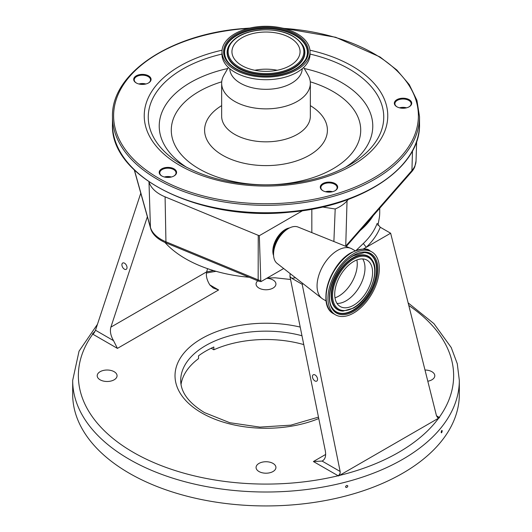 <?xml version="1.0" encoding="UTF-8"?>
<svg xmlns="http://www.w3.org/2000/svg" width="532" height="532" viewBox="0 0 532 532"><rect width="100%" height="100%" fill="white"/><g stroke="black" fill="none" stroke-linecap="round" stroke-linejoin="round"><path stroke-width="0.8" d="M254.801 70.264A34.061 19.664 180 0 1 260.673 69.413A34.061 19.664 180 0 1 277.199 70.264M271.327 71.115A34.061 19.664 180 0 1 231.939 51.697A34.061 19.664 180 0 1 260.673 32.272A34.061 19.664 180 0 1 300.061 51.697A34.061 19.664 180 0 1 271.327 71.115M259.117 26.6A44.01 25.41 180 0 1 310.01 51.697A44.01 25.41 180 0 1 272.883 76.794A44.01 25.41 180 0 1 221.99 51.697A44.01 25.41 180 0 1 259.117 26.6M310.01 51.697L310.01 54.297A44.01 25.41 180 0 1 272.883 79.394A44.01 25.41 180 0 1 221.99 54.297L221.99 51.697M302.216 68.734A36.223 20.914 180 0 1 271.666 89.063A36.223 20.914 180 0 1 229.784 68.734M303.632 67.471L308.081 75.172A44.349 25.603 180 0 1 310.349 83.265A44.349 25.603 180 0 1 272.936 108.555A44.349 25.603 180 0 1 221.651 83.265A44.349 25.603 180 0 1 223.919 75.172L228.368 67.471M330.345 192.092A8.692 5.021 180 0 1 322.838 190.682A8.692 5.021 180 0 1 320.716 185.582A8.692 5.021 180 0 1 327.626 182.177A8.692 5.021 180 0 1 336.729 184.857A8.692 5.021 180 0 1 335.133 190.682A8.692 5.021 180 0 1 330.345 192.092M169.256 177.362A8.692 5.021 180 0 1 161.748 175.952A8.692 5.021 180 0 1 159.627 170.852A8.692 5.021 180 0 1 166.536 167.447A8.692 5.021 180 0 1 175.64 170.127A8.692 5.021 180 0 1 174.044 175.952A8.692 5.021 180 0 1 169.256 177.362M143.74 84.355A8.692 5.021 180 0 1 136.239 82.945A8.692 5.021 180 0 1 134.117 77.852A8.692 5.021 180 0 1 141.02 74.44A8.692 5.021 180 0 1 150.13 77.12A8.692 5.021 180 0 1 148.528 82.945A8.692 5.021 180 0 1 143.74 84.355M404.393 108.189A8.692 5.021 180 0 1 396.885 106.786A8.692 5.021 180 0 1 394.764 101.685A8.692 5.021 180 0 1 401.673 98.28A8.692 5.021 180 0 1 410.777 100.954A8.692 5.021 180 0 1 409.174 106.786A8.692 5.021 180 0 1 404.393 108.189M334.927 190.802A8.126 4.688 0 0 0 337.108 187.597A8.126 4.688 0 0 0 327.712 182.968A8.126 4.688 0 0 0 320.863 187.597A8.126 4.688 0 0 0 323.05 190.802M173.838 176.065A8.126 4.688 0 0 0 176.019 172.867A8.126 4.688 0 0 0 166.629 168.238A8.126 4.688 0 0 0 159.773 172.867A8.126 4.688 0 0 0 161.961 176.065M148.322 83.065A8.126 4.688 0 0 0 150.509 79.867A8.126 4.688 0 0 0 141.113 75.231A8.126 4.688 0 0 0 134.257 79.867A8.126 4.688 0 0 0 136.445 83.065M325.478 191.726A8.126 4.688 180 0 1 327.712 191.321A8.126 4.688 180 0 1 332.493 191.726M332.287 191.779A8.692 5.021 0 0 0 327.626 191.46A8.692 5.021 0 0 0 325.684 191.779M164.388 176.996A8.126 4.688 180 0 1 166.629 176.591A8.126 4.688 180 0 1 171.41 176.996M171.198 177.05A8.692 5.021 0 0 0 166.536 176.73A8.692 5.021 0 0 0 164.594 177.05M138.872 83.99A8.126 4.688 180 0 1 141.113 83.591A8.126 4.688 180 0 1 145.894 83.99M145.682 84.043A8.692 5.021 0 0 0 141.02 83.73A8.692 5.021 0 0 0 139.085 84.043M408.968 106.899A8.126 4.688 0 0 0 411.156 103.7A8.126 4.688 0 0 0 401.76 99.065A8.126 4.688 0 0 0 394.904 103.7A8.126 4.688 0 0 0 397.091 106.899M399.519 107.823A8.126 4.688 180 0 1 401.76 107.424A8.126 4.688 180 0 1 406.541 107.823M406.335 107.876A8.692 5.021 0 0 0 401.673 107.564A8.692 5.021 0 0 0 399.732 107.876M326.528 191.946A8.126 4.688 180 0 1 331.443 191.946M165.439 177.216A8.126 4.688 180 0 1 170.353 177.216M139.929 84.216A8.126 4.688 180 0 1 144.837 84.216M400.576 108.049A8.126 4.688 180 0 1 405.484 108.049M283.669 268.52L261.019 281.594A4.469 2.58 -60 0 1 260.78 280.49A5.686 3.438 -179.9 0 1 258.153 279.872L258.246 235.33L259.33 235.683L302.655 210.665M150.689 228.587A37.991 21.932 0 0 0 151.155 229.977A37.991 21.932 0 0 0 161.329 240.604A37.991 21.932 0 0 0 166.09 242.938L258.299 281.022A5.426 3.132 0 0 0 261.019 281.594M346.219 246.502L411.695 171.73A37.991 21.932 0 0 0 414.827 166.709L416.031 160.97L416.662 141.266M360.177 230.562A113.722 65.655 0 0 0 373.165 215.726M379.722 208.245L379.722 212.335A113.722 65.655 180 0 1 379.363 217.522L377.946 225.355M290.558 279.473L274.991 277.784A113.722 65.655 180 0 1 267.277 277.983M249.215 277.265A113.722 65.655 180 0 1 185.588 258.758A113.722 65.655 180 0 1 164.947 242.446M356.247 250.299L363.336 243.496L366.255 247.3L363.223 249.056M363.336 243.496A113.722 65.655 0 0 0 377.135 223.467L380.254 227.231L390.641 233.222L366.255 247.3A117.133 67.624 180 0 0 380.254 227.231M338.518 475.967L313.395 461.53L322.106 461.071L340.148 471.485L340.174 473.121L338.518 475.967L439.552 417.633L437.676 417.607L436.506 415.851L390.641 233.222M303.147 283.736L302.183 284.294L291.802 278.296L289.967 276.547L290.113 273.707A113.722 65.655 0 0 0 290.286 273.687M340.148 471.485L302.183 284.294M436.486 415.758L439.552 417.633M441.154 432.277C441.507 433.148 441.853 432.716 442.192 430.973C441.853 430.095 441.507 430.534 441.154 432.277L441.361 432.822M442.192 430.973L441.999 430.421M345.561 486.76C346.319 487.871 347.07 487.671 347.822 486.162C347.07 485.058 346.319 485.257 345.561 486.76L345.72 487.239M347.822 486.162L347.662 485.689M129.296 473.247A193.322 111.614 0 0 0 339.981 497.44A193.322 111.614 0 0 0 459.322 394.325L459.322 380.393A193.322 111.614 180 0 1 339.981 483.515A193.322 111.614 180 0 1 129.296 459.316A193.322 111.614 180 0 1 72.678 380.393L72.678 394.325A193.322 111.614 0 0 0 129.296 473.247M303.765 344.596A85.293 49.243 180 0 0 213.837 349.79L213.837 347.004A85.293 49.243 0 0 0 198.522 355.848L198.522 358.635A85.293 49.243 180 0 0 181.04 384.423M213.837 349.79L211.164 348.247M424.995 370.019A9.928 5.732 180 0 1 431.891 371.702A9.928 5.732 180 0 1 434.797 375.752A9.928 5.732 180 0 1 427.808 381.225M266.705 278.316A9.928 5.732 180 0 1 273.022 279.978A9.928 5.732 180 0 1 275.928 284.028A9.928 5.732 180 0 1 269.797 289.328A9.928 5.732 180 0 1 258.978 288.085A9.928 5.732 180 0 1 256.072 284.028A9.928 5.732 180 0 1 257.787 280.81M100.109 379.808A9.928 5.732 180 0 1 97.203 375.752A9.928 5.732 180 0 1 103.334 370.458A9.928 5.732 180 0 1 114.154 371.702A9.928 5.732 180 0 1 117.06 375.752A9.928 5.732 180 0 1 110.935 381.045A9.928 5.732 180 0 1 100.109 379.808M258.978 471.525A9.928 5.732 180 0 1 256.072 467.475A9.928 5.732 180 0 1 262.203 462.175A9.928 5.732 180 0 1 273.022 463.419A9.928 5.732 180 0 1 275.928 467.475A9.928 5.732 180 0 1 269.797 472.768A9.928 5.732 180 0 1 258.978 471.525M94.862 331.489L95.494 330.239L113.529 340.653L117.419 348.387L92.754 334.149L92.448 333.903L94.862 331.489A3.411 1.968 -60 0 1 92.754 334.149A187.636 108.335 0 0 0 133.319 452.353A187.636 108.335 0 0 0 338.066 475.774A3.411 1.968 120 0 0 340.174 473.121M408.782 305.461A187.636 108.335 0 0 1 439.246 417.361A3.411 1.968 -60 0 1 437.603 417.56M209.808 284.893L218.605 289.973L213.279 288.045L209.894 285.019C206.868 280.138 205.791 275.749 206.669 271.839L207.566 268.66M289.967 276.547L325.331 450.956C326.209 456.13 325.132 459.508 322.106 461.071L322.645 460.812M314.924 380.932A3.611 2.141 -118.6 0 0 316.726 381.118A3.611 2.141 -118.6 0 0 317.391 378.186A3.611 2.141 -118.6 0 0 315.07 374.954A3.611 2.141 -118.6 0 0 313.275 374.774A3.611 2.141 -118.6 0 0 312.603 377.7A3.611 2.141 -118.6 0 0 314.924 380.932M95.494 330.239L140.78 193.189M113.529 340.653C110.663 335.685 109.778 331.183 110.882 327.14L147.364 216.743M124.388 269.165A3.611 2.141 -118.6 0 0 126.19 269.352A3.611 2.141 -118.6 0 0 126.855 266.419A3.611 2.141 -118.6 0 0 124.535 263.194A3.611 2.141 -118.6 0 0 122.739 263.007A3.611 2.141 -118.6 0 0 122.067 265.94A3.611 2.141 -118.6 0 0 124.388 269.165M260.78 280.49L259.33 235.683M134.45 170.114L150.43 227.344L148.987 181.864A39.714 22.929 0 0 0 165.086 196.853L258.246 235.33M273.594 255.599A17.629 10.175 -60 0 1 285.298 229.505A17.629 10.175 -60 0 1 289.574 227.915M311.832 232.617L311.832 209.182M273.548 254.289L273.548 251.703A17.869 10.314 120 0 1 286.183 229.817L288.424 228.527A21.041 12.15 120 0 0 273.548 254.289A21.041 12.15 120 0 0 277.086 263.373L321.94 298.432A29.001 16.745 120 0 0 323.07 299.19L326.129 300.959M355.123 250.732L352.064 248.963A29.001 16.745 120 0 0 350.847 248.364A29.001 16.745 120 0 0 337.567 250.399A29.001 16.745 120 0 0 318.954 274.884A29.001 16.745 120 0 0 321.94 298.432M353.647 253.698A36.336 20.974 120 0 0 329.913 285.711A36.336 20.974 120 0 0 335.486 314.824A36.336 20.974 120 0 0 353.647 313.029A36.336 20.974 120 0 0 377.388 281.009A36.336 20.974 120 0 0 371.815 251.895A36.336 20.974 120 0 0 353.647 253.698M350.847 248.364L298.053 227.051A21.041 12.15 120 0 0 288.424 228.527L286.183 229.817M333.883 241.521L335.193 208.976A39.714 22.929 0 0 0 347.037 200.883L348.38 199.347M322.445 207.008L335.193 208.976M353.647 261.498A26.78 15.461 120 0 0 336.151 285.092A26.78 15.461 120 0 0 340.261 306.552A26.78 15.461 120 0 0 353.647 305.228A26.78 15.461 120 0 0 371.143 281.627A26.78 15.461 120 0 0 367.04 260.168A26.78 15.461 120 0 0 353.647 261.498M260.075 30.098A37.872 21.865 180 0 1 303.406 48.279A37.872 21.865 180 0 1 271.925 73.29A37.872 21.865 180 0 1 228.594 55.115A37.872 21.865 180 0 1 260.075 30.098M228.986 45.606C234.313 36.881 244.647 31.661 259.995 29.938C280.849 28.908 295.187 34.128 303.014 45.606A38.71 22.351 180 0 1 272.058 74.227A38.71 22.351 180 0 1 228.986 45.606L228.82 45.918A38.883 22.45 180 0 1 228.906 45.765M303.094 45.765A38.883 22.45 180 0 1 303.18 45.918A38.883 22.45 180 0 1 272.085 74.666A38.883 22.45 180 0 1 228.82 45.918M226.333 59.338A41.403 23.907 180 0 1 259.523 28.881A41.403 23.907 180 0 1 305.667 59.338M226.246 59.185A41.576 24.007 180 0 1 259.496 28.449A41.576 24.007 180 0 1 305.754 59.185C300.301 68.242 289.235 73.755 272.55 75.724C252.64 77.818 231.54 70.104 226.246 59.185M272.637 75.883A42.414 24.492 180 0 1 224.105 55.528A42.414 24.492 180 0 1 259.363 27.511A42.414 24.492 180 0 1 307.895 47.867A42.414 24.492 180 0 1 272.637 75.883M310.349 83.265L310.349 116.229A44.349 25.603 180 0 1 272.936 141.519A44.349 25.603 180 0 1 221.651 116.229L221.651 83.265M310.349 105.635A61.406 35.451 180 0 1 324.194 141.479A61.406 35.451 180 0 1 275.609 165.173A61.406 35.451 180 0 1 211.59 146.593A61.406 35.451 180 0 1 221.651 105.635M310.282 81.815A94.716 54.683 180 0 1 359.433 139.125A94.716 54.683 180 0 1 280.816 184.165A94.716 54.683 180 0 1 176.145 147.45A94.716 54.683 180 0 1 221.718 81.815M186.798 167.42A106.779 61.646 180 0 1 227.763 68.522M310.01 54.071A117.738 67.976 180 0 1 349.258 165.193C331.323 175.407 309.75 181.731 284.527 184.178C245.092 187.158 211.164 180.833 182.742 165.193A117.738 67.976 180 0 1 221.99 54.071M309.937 50.201A121.761 70.297 180 0 1 387.077 123.205A121.761 70.297 180 0 1 285.046 185.196A121.761 70.297 180 0 1 148.428 134.051A121.761 70.297 180 0 1 222.063 50.201M349.258 165.193A117.738 67.976 180 0 1 348.48 165.632M283.416 28.362A152.385 87.98 180 0 1 418.352 113.895A152.385 87.98 180 0 1 289.84 202.659A152.385 87.98 180 0 1 115.491 129.529A152.385 87.98 180 0 1 242.16 28.868A152.385 87.98 180 0 1 248.584 28.362M282.213 28.076L335.712 37.273L380.008 56.964L396.812 69.991L409.261 84.615L416.928 100.355L419.522 116.694A153.522 88.638 180 0 1 290.013 204.235A153.522 88.638 180 0 1 112.478 116.694L112.478 124.122A153.522 88.638 180 0 0 290.013 211.663A153.522 88.638 180 0 0 419.522 124.122C420.872 167.088 362.432 206.35 289.94 212.148C200.724 221.944 109.765 177.389 112.478 124.122M304.238 68.522A106.779 61.646 180 0 1 345.202 167.42M151.155 229.977L150.569 228.228A5.686 4.582 164.4 0 1 150.43 227.344A38.251 22.085 0 0 0 161.149 239.44A38.251 22.085 0 0 0 165.937 241.787A5.686 2.7 112.4 0 0 166.09 242.938M339.356 475.462A187.636 108.335 0 0 0 438.707 418.105M301.97 335.745A85.293 49.243 0 0 0 180.707 380.393C180.687 392.151 188.621 402.884 204.514 412.613L229.791 422.707L259.915 427.11L290.851 425.154L318.475 417.135M318.761 418.544A90.979 52.522 180 0 1 201.668 412.892A90.979 52.522 180 0 1 190.177 346.724A90.979 52.522 180 0 1 300.214 327.08M95.228 330.857A187.636 108.335 0 0 0 93.572 333.025M216.085 271.327A187.636 108.335 0 0 0 206.429 273.022M218.605 289.973L117.419 348.387M313.395 461.53L325.664 454.448M295.513 277.777A117.133 67.624 180 0 1 291.802 278.296M110.882 327.14L206.669 271.839M258.299 281.022A5.686 2.7 -67.6 0 1 258.153 279.872L165.937 241.787L165.086 196.853M345.614 246.256A38.251 22.085 0 0 0 345.733 246.117L411.928 170.526A38.251 22.085 0 0 0 416.031 160.97M345.727 246.303A5.686 4.143 -138.8 0 0 345.733 246.117L347.037 200.883M287.559 229.026A17.736 10.241 120 0 0 285.99 229.817A17.736 10.241 120 0 0 273.548 253.298M351.206 252.773A35.737 20.635 120 0 0 326.934 304.085M351.805 252.633A36.336 20.974 120 0 0 328.071 284.647A36.336 20.974 120 0 0 333.644 313.767C316.826 305.681 329.494 263.965 351.353 252.587C361.042 248.457 367.253 247.872 369.973 250.831A36.336 20.974 120 0 0 351.805 252.633M353.647 255.32A34.341 19.83 120 0 0 329.368 297.381A34.341 19.83 120 0 0 353.647 311.4A34.341 19.83 120 0 0 377.933 269.338A34.341 19.83 120 0 0 353.647 255.32M332.327 308.041A33.503 19.345 120 0 0 353.255 310.488A33.503 19.345 120 0 0 376.237 276.474A33.503 19.345 120 0 0 364.36 252.56L353.461 255.739C336.237 264.69 323.695 296.384 332.327 308.041M332.241 307.895A33.33 19.245 120 0 0 352.955 310.176A33.33 19.245 120 0 0 375.805 276.46A33.33 19.245 120 0 0 364.187 252.554M352.955 308.114A30.809 17.789 120 0 0 354.099 307.423M372.294 260.208A30.809 17.789 120 0 0 372.201 260.055A30.809 17.789 120 0 0 352.955 257.807A30.809 17.789 120 0 0 331.822 289.089A30.809 17.789 120 0 0 342.741 311.08A30.809 17.789 120 0 0 342.921 311.08M343.093 311.094L353.461 308.108C369.108 299.789 380.466 271.739 372.387 260.354A30.637 17.689 120 0 0 353.255 258.12A30.637 17.689 120 0 0 332.234 289.222A30.637 17.689 120 0 0 343.093 311.094L342.741 311.08M353.647 259.031A29.799 17.204 120 0 0 332.58 295.526A29.799 17.204 120 0 0 353.647 307.689A29.799 17.204 120 0 0 374.721 271.2A29.799 17.204 120 0 0 353.647 259.031M411.695 171.73A5.686 4.143 -138.8 0 0 411.928 170.526L412.493 150.822M337.015 303.413A26.78 15.461 120 0 0 346.059 300.846A26.78 15.461 120 0 0 362.698 258.931M334.987 297.847A26.161 15.102 120 0 0 338.751 296.118A26.161 15.102 120 0 0 356.866 259.955M249.787 28.076L242.06 28.662C169.568 34.467 111.128 73.729 112.478 116.694M419.522 116.694L419.522 124.122M459.322 380.393L457.281 363.735L451.222 347.529L433.906 323.616L408.13 302.881M213.611 270.608L206.669 271.832M97.469 324.274L79.042 351.18L72.678 380.393M134.297 169.967L150.569 228.228M333.644 313.767L335.486 314.824M369.973 250.831L371.815 251.895"/></g></svg>
